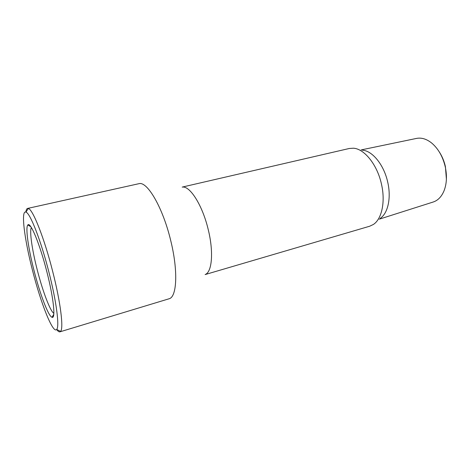<?xml version="1.0" encoding="UTF-8"?>
<svg xmlns="http://www.w3.org/2000/svg" width="470" height="470" viewBox="0 0 470 470"><rect width="100%" height="100%" fill="white"/><g stroke="black" fill="none" stroke-linecap="round" stroke-linejoin="round"><path stroke-width="0.7" d="M48.974 272.389C40.966 240.587 30.109 212.928 25.944 212.117C20.692 209.826 24.417 239.118 32.412 270.015C40.702 302.944 53.016 334.335 56.694 329.423C59.631 326.721 56.494 301.699 48.974 272.389M25.838 212.082C26.126 209.867 26.708 208.645 27.583 208.427L28.323 208.492C32.777 209.162 44.309 238.126 52.722 271.595C60.624 302.433 63.779 328.683 60.548 331.415L59.937 331.838C59.067 332.073 57.963 331.297 56.623 329.505M46.941 272.101C53.656 298.203 55.766 319.253 52.011 317.274C48.34 316.257 39.874 293.709 33.94 270.232C28.306 248.366 25.315 227.533 27.818 225.007C30.244 221 39.88 244.001 46.941 272.101M31.355 227.533C29.346 230.946 32.083 249.811 37.154 269.539C42.523 290.771 50.167 311.228 53.85 313.337M439.238 151.851C442.106 156.216 444.156 161.128 445.401 166.574L446.4 179.164M379.296 219.167L433.123 202.041C437.952 200.479 441.612 196.677 444.109 190.626C446.753 183.647 447.135 175.692 445.249 166.762C442.764 156.498 438.222 148.573 431.619 142.986C426.478 138.938 421.42 137.422 416.444 138.433L361.142 149.918M362.399 150.194C372.334 150.694 383.937 164.835 387.691 182.031C391.41 197.782 387.962 213.357 380.254 218.309M182.196 187.095L349.292 148.485L353.352 148.209C364.256 148.702 377.187 164.576 381.423 183.934C385.617 201.659 381.828 219.085 373.35 224.478L369.673 226.229L205.126 274.568M182.337 187.107C189.992 185.644 202.564 205.461 208.245 229.648C213.78 251.961 212.046 272.071 205.243 274.486M27.583 208.427L139.179 183.629C147.486 181.444 162.908 207.881 170.675 240.393C178.171 270.391 176.979 296.505 169.347 298.691L59.937 331.838M25.944 212.117L28.323 208.492M53.786 314.301L52.011 317.274M30.82 226.722L27.818 225.007M56.694 329.423L60.548 331.415"/></g></svg>

